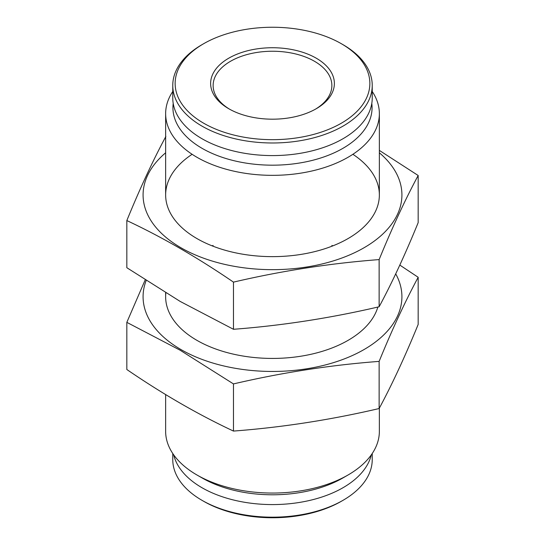 <?xml version="1.0" encoding="UTF-8"?>
<svg xmlns="http://www.w3.org/2000/svg" width="545" height="545" viewBox="0 0 545 545"><rect width="100%" height="100%" fill="white"/><g stroke="black" fill="none" stroke-linecap="round" stroke-linejoin="round"><path stroke-width="0.82" d="M343.023 44.683L341.347 43.716A97.357 56.21 180 0 1 341.347 43.716A97.357 56.21 180 0 1 341.34 123.204A97.357 56.21 180 0 1 203.66 123.204A97.357 56.21 180 0 1 203.653 43.716A97.357 56.21 180 0 1 341.34 43.716L343.023 44.683A99.735 57.579 180 0 1 372.235 85.401A99.735 57.579 180 0 1 272.5 142.981A99.735 57.579 180 0 1 172.765 85.401A99.735 57.579 180 0 1 201.977 44.683L203.653 43.716M316.257 58.199A61.885 35.732 180 0 1 316.257 108.721A61.885 35.732 180 0 1 228.743 108.721A61.885 35.732 180 0 1 228.743 58.199A61.885 35.732 180 0 1 316.257 58.199M372.235 85.401L372.235 98.005A99.735 57.579 180 0 1 272.5 155.584A99.735 57.579 180 0 1 172.765 98.005L172.765 85.401M371.792 103.4A99.572 57.491 180 0 1 272.5 165.183A99.572 57.491 180 0 1 173.208 103.4M372.235 91.492A106.861 61.694 180 0 1 379.361 113.646A106.861 61.694 180 0 1 272.5 175.34A106.861 61.694 180 0 1 165.639 113.646A106.861 61.694 180 0 1 172.765 91.492M379.361 408.13L379.361 431.354A106.861 61.694 180 0 1 348.064 474.981A106.861 61.694 180 0 1 196.936 474.981A106.861 61.694 180 0 1 165.639 431.354L165.639 394.587M348.064 474.981L342.907 477.951A99.572 57.491 180 0 1 202.093 477.951L196.936 474.981M371.302 454.857A99.735 57.579 180 0 1 272.5 504.581A99.735 57.579 180 0 1 173.698 454.857M372.235 453.508L372.235 459.599A99.735 57.579 180 0 1 343.023 500.317A99.735 57.579 180 0 1 201.977 500.317A99.735 57.579 180 0 1 172.765 459.599L172.765 453.508M343.023 500.317L341.347 501.284A97.357 56.21 180 0 1 203.653 501.284L201.977 500.317M229.649 109.238A59.364 34.274 180 0 1 213.136 85.517A59.364 34.274 180 0 1 249.78 53.853A59.364 34.274 180 0 1 314.479 61.278A59.364 34.274 180 0 1 331.864 85.517A59.364 34.274 180 0 1 315.351 109.238M418.172 175.49L418.172 222.646C405.16 254.515 392.148 282.548 379.136 306.753C330.583 318.089 282.024 325.603 233.471 329.289L180.15 301.412L126.828 267.718L126.828 220.561C162.185 237.143 197.733 257.669 233.471 282.126C282.024 270.783 330.583 263.276 379.136 259.59C392.148 227.728 405.16 199.695 418.172 175.49L379.361 150.406M165.639 152.798A129.417 74.72 0 0 0 180.988 247.777A129.417 74.72 0 0 0 337.205 259.652A129.417 74.72 0 0 0 397.509 175.606A129.417 74.72 0 0 0 379.361 152.798M165.864 136.461C152.852 160.659 139.84 188.699 126.828 220.561M192.119 154.296A106.861 61.694 0 0 0 196.936 238.567A106.861 61.694 0 0 0 348.064 238.567A106.861 61.694 0 0 0 352.881 154.296M379.136 259.59L379.136 306.753M233.471 282.126L233.471 329.289M395.711 273.876A129.417 74.72 180 0 1 339.944 360.504A129.417 74.72 180 0 1 180.988 349.57A129.417 74.72 180 0 1 146.155 280.546M377.855 307.046A106.861 61.694 180 0 1 348.064 340.359A106.861 61.694 180 0 1 196.943 340.359A106.861 61.694 180 0 1 196.936 340.359A106.861 61.694 180 0 1 165.844 292.924M212.107 245.843A106.861 61.694 180 0 1 213.136 245.441M331.864 245.441A106.861 61.694 180 0 1 332.893 245.843M145.181 279.912L126.828 322.354L180.15 350.224L233.471 383.918C282.024 372.576 330.583 365.061 379.136 361.383C392.148 329.521 405.16 301.487 418.172 277.282L399.819 265.088M418.172 277.282L418.172 324.439C405.16 356.301 392.148 384.341 379.136 408.539C330.583 419.882 282.024 427.396 233.471 431.075C198.114 414.493 162.567 393.967 126.828 369.51L126.828 322.354M233.471 431.075L233.471 383.918M379.136 408.539L379.136 361.383M165.639 113.646L165.639 194.947M165.639 292.794L165.639 296.739M379.361 113.646L379.361 194.947"/></g></svg>
